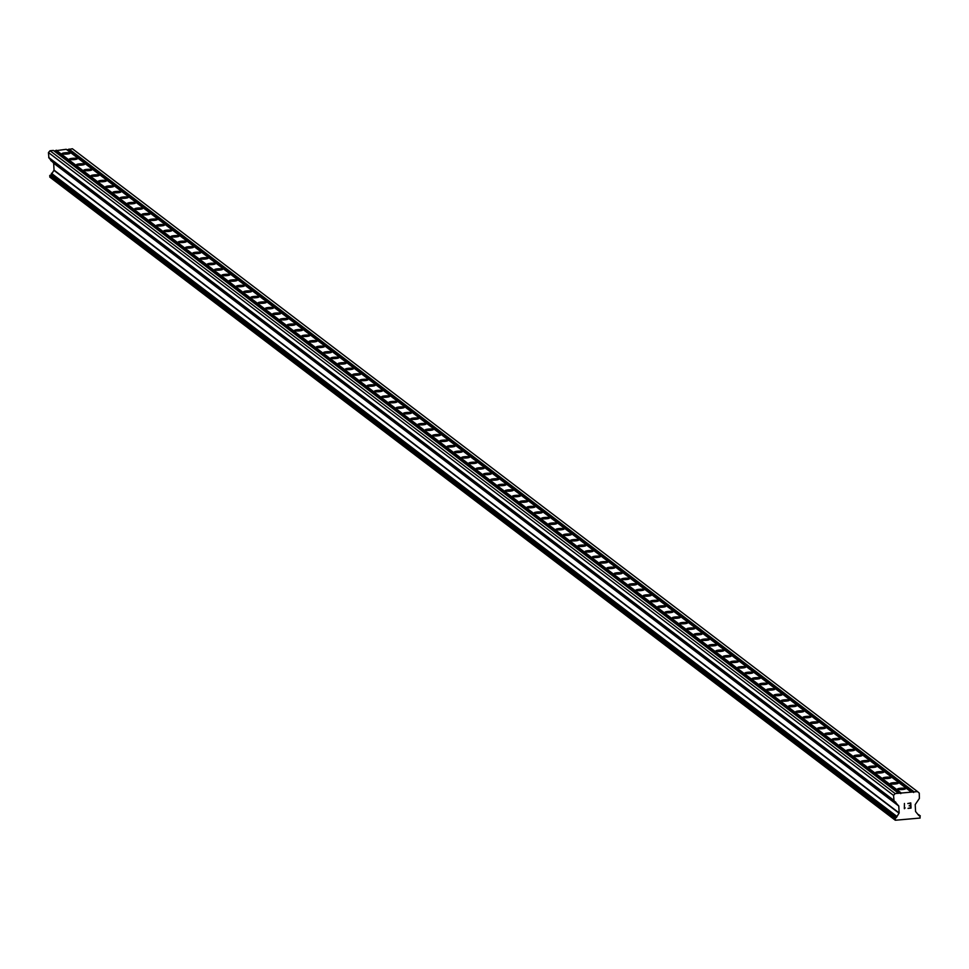 <?xml version="1.0" encoding="UTF-8"?>
<svg xmlns="http://www.w3.org/2000/svg" width="969" height="969" viewBox="0 0 969 969"><rect width="100%" height="100%" fill="white"/><g stroke="black" fill="none" stroke-linecap="round" stroke-linejoin="round"><path stroke-width="1.45" d="M897.573 789.25A4.009 0.703 177 0 1 897.488 789.105A4.009 0.703 177 0 1 901.037 788.221A4.009 0.703 177 0 1 905.397 788.548A4.009 0.703 177 0 1 905.494 788.693A4.009 0.703 177 0 1 901.933 789.578A4.009 0.703 177 0 1 897.573 789.25M890.317 783.715A4.009 0.703 177 0 1 890.22 783.582A4.009 0.703 177 0 1 893.781 782.698A4.009 0.703 177 0 1 898.13 783.025A4.009 0.703 177 0 1 898.227 783.158A4.009 0.703 177 0 1 894.666 784.054A4.009 0.703 177 0 1 890.317 783.715M883.05 778.192A4.009 0.703 177 0 1 882.953 778.059A4.009 0.703 177 0 1 886.514 777.174A4.009 0.703 177 0 1 890.874 777.501A4.009 0.703 177 0 1 890.959 777.635A4.009 0.703 177 0 1 887.398 778.519A4.009 0.703 177 0 1 883.05 778.192M875.782 772.668A4.009 0.703 177 0 1 875.685 772.535A4.009 0.703 177 0 1 879.246 771.639A4.009 0.703 177 0 1 883.607 771.978A4.009 0.703 177 0 1 883.692 772.111A4.009 0.703 177 0 1 880.143 772.996A4.009 0.703 177 0 1 875.782 772.668M868.515 767.145A4.009 0.703 177 0 1 868.43 767A4.009 0.703 177 0 1 871.979 766.116A4.009 0.703 177 0 1 876.339 766.443A4.009 0.703 177 0 1 876.436 766.588A4.009 0.703 177 0 1 872.875 767.472A4.009 0.703 177 0 1 868.515 767.145M861.247 761.622A4.009 0.703 177 0 1 861.162 761.477A4.009 0.703 177 0 1 864.723 760.592A4.009 0.703 177 0 1 869.072 760.919A4.009 0.703 177 0 1 869.169 761.053A4.009 0.703 177 0 1 865.608 761.949A4.009 0.703 177 0 1 861.247 761.622M853.992 756.086A4.009 0.703 177 0 1 853.895 755.953A4.009 0.703 177 0 1 857.456 755.069A4.009 0.703 177 0 1 861.816 755.396A4.009 0.703 177 0 1 861.901 755.529A4.009 0.703 177 0 1 858.34 756.414A4.009 0.703 177 0 1 853.992 756.086M846.724 750.563A4.009 0.703 177 0 1 846.627 750.43A4.009 0.703 177 0 1 850.188 749.546A4.009 0.703 177 0 1 854.549 749.873A4.009 0.703 177 0 1 854.634 750.006A4.009 0.703 177 0 1 851.085 750.89A4.009 0.703 177 0 1 846.724 750.563M839.457 745.04A4.009 0.703 177 0 1 839.372 744.895A4.009 0.703 177 0 1 842.921 744.01A4.009 0.703 177 0 1 847.281 744.337A4.009 0.703 177 0 1 847.366 744.483A4.009 0.703 177 0 1 843.817 745.367A4.009 0.703 177 0 1 839.457 745.04M832.189 739.517A4.009 0.703 177 0 1 832.105 739.371A4.009 0.703 177 0 1 835.666 738.487A4.009 0.703 177 0 1 840.014 738.814A4.009 0.703 177 0 1 840.111 738.959A4.009 0.703 177 0 1 836.55 739.844A4.009 0.703 177 0 1 832.189 739.517M824.934 733.981A4.009 0.703 177 0 1 824.837 733.848A4.009 0.703 177 0 1 828.398 732.964A4.009 0.703 177 0 1 832.746 733.291A4.009 0.703 177 0 1 832.843 733.424A4.009 0.703 177 0 1 829.282 734.32A4.009 0.703 177 0 1 824.934 733.981M817.666 728.458A4.009 0.703 177 0 1 817.57 728.325A4.009 0.703 177 0 1 821.131 727.44A4.009 0.703 177 0 1 825.491 727.767A4.009 0.703 177 0 1 825.576 727.901A4.009 0.703 177 0 1 822.015 728.785A4.009 0.703 177 0 1 817.666 728.458M810.399 722.935A4.009 0.703 177 0 1 810.314 722.801A4.009 0.703 177 0 1 813.863 721.905A4.009 0.703 177 0 1 818.224 722.244A4.009 0.703 177 0 1 818.308 722.377A4.009 0.703 177 0 1 814.759 723.262A4.009 0.703 177 0 1 810.399 722.935M803.131 717.411A4.009 0.703 177 0 1 803.047 717.266A4.009 0.703 177 0 1 806.608 716.382A4.009 0.703 177 0 1 810.956 716.709A4.009 0.703 177 0 1 811.053 716.854A4.009 0.703 177 0 1 807.492 717.738A4.009 0.703 177 0 1 803.131 717.411M795.876 711.888A4.009 0.703 177 0 1 795.779 711.743A4.009 0.703 177 0 1 799.34 710.858A4.009 0.703 177 0 1 803.689 711.185A4.009 0.703 177 0 1 803.785 711.331A4.009 0.703 177 0 1 800.224 712.215A4.009 0.703 177 0 1 795.876 711.888M788.609 706.353A4.009 0.703 177 0 1 788.512 706.219A4.009 0.703 177 0 1 792.073 705.335A4.009 0.703 177 0 1 796.433 705.662A4.009 0.703 177 0 1 796.518 705.795A4.009 0.703 177 0 1 792.957 706.692A4.009 0.703 177 0 1 788.609 706.353M781.341 700.829A4.009 0.703 177 0 1 781.256 700.696A4.009 0.703 177 0 1 784.805 699.812A4.009 0.703 177 0 1 789.166 700.139A4.009 0.703 177 0 1 789.25 700.272A4.009 0.703 177 0 1 785.702 701.156A4.009 0.703 177 0 1 781.341 700.829M774.074 695.306A4.009 0.703 177 0 1 773.989 695.173A4.009 0.703 177 0 1 777.55 694.276A4.009 0.703 177 0 1 781.898 694.616A4.009 0.703 177 0 1 781.995 694.749A4.009 0.703 177 0 1 778.434 695.633A4.009 0.703 177 0 1 774.074 695.306M766.818 689.783A4.009 0.703 177 0 1 766.721 689.637A4.009 0.703 177 0 1 770.282 688.753A4.009 0.703 177 0 1 774.631 689.08A4.009 0.703 177 0 1 774.728 689.225A4.009 0.703 177 0 1 771.167 690.11A4.009 0.703 177 0 1 766.818 689.783M759.551 684.259A4.009 0.703 177 0 1 759.454 684.114A4.009 0.703 177 0 1 763.015 683.23A4.009 0.703 177 0 1 767.375 683.557A4.009 0.703 177 0 1 767.46 683.702A4.009 0.703 177 0 1 763.899 684.586A4.009 0.703 177 0 1 759.551 684.259M752.283 678.724A4.009 0.703 177 0 1 752.198 678.591A4.009 0.703 177 0 1 755.747 677.706A4.009 0.703 177 0 1 760.108 678.034A4.009 0.703 177 0 1 760.193 678.167A4.009 0.703 177 0 1 756.644 679.063A4.009 0.703 177 0 1 752.283 678.724M745.016 673.201A4.009 0.703 177 0 1 744.931 673.067A4.009 0.703 177 0 1 748.48 672.183A4.009 0.703 177 0 1 752.84 672.51A4.009 0.703 177 0 1 752.937 672.643A4.009 0.703 177 0 1 749.376 673.528A4.009 0.703 177 0 1 745.016 673.201M737.748 667.677A4.009 0.703 177 0 1 737.663 667.544A4.009 0.703 177 0 1 741.224 666.648A4.009 0.703 177 0 1 745.573 666.987A4.009 0.703 177 0 1 745.67 667.12A4.009 0.703 177 0 1 742.109 668.004A4.009 0.703 177 0 1 737.748 667.677M730.493 662.154A4.009 0.703 177 0 1 730.396 662.009A4.009 0.703 177 0 1 733.957 661.124A4.009 0.703 177 0 1 738.317 661.452A4.009 0.703 177 0 1 738.402 661.597A4.009 0.703 177 0 1 734.841 662.481A4.009 0.703 177 0 1 730.493 662.154M723.225 656.631A4.009 0.703 177 0 1 723.128 656.485A4.009 0.703 177 0 1 726.689 655.601A4.009 0.703 177 0 1 731.05 655.928A4.009 0.703 177 0 1 731.135 656.074A4.009 0.703 177 0 1 727.586 656.958A4.009 0.703 177 0 1 723.225 656.631M715.958 651.095A4.009 0.703 177 0 1 715.873 650.962A4.009 0.703 177 0 1 719.422 650.078A4.009 0.703 177 0 1 723.782 650.405A4.009 0.703 177 0 1 723.879 650.538A4.009 0.703 177 0 1 720.318 651.434A4.009 0.703 177 0 1 715.958 651.095M708.69 645.572A4.009 0.703 177 0 1 708.605 645.439A4.009 0.703 177 0 1 712.167 644.555A4.009 0.703 177 0 1 716.515 644.882A4.009 0.703 177 0 1 716.612 645.015A4.009 0.703 177 0 1 713.051 645.899A4.009 0.703 177 0 1 708.69 645.572M701.435 640.049A4.009 0.703 177 0 1 701.338 639.915A4.009 0.703 177 0 1 704.899 639.019A4.009 0.703 177 0 1 709.26 639.358A4.009 0.703 177 0 1 709.344 639.492A4.009 0.703 177 0 1 705.783 640.376A4.009 0.703 177 0 1 701.435 640.049M694.167 634.525A4.009 0.703 177 0 1 694.07 634.38A4.009 0.703 177 0 1 697.632 633.496A4.009 0.703 177 0 1 701.992 633.823A4.009 0.703 177 0 1 702.077 633.968A4.009 0.703 177 0 1 698.528 634.852A4.009 0.703 177 0 1 694.167 634.525M686.9 629.002A4.009 0.703 177 0 1 686.815 628.857A4.009 0.703 177 0 1 690.364 627.973A4.009 0.703 177 0 1 694.725 628.3A4.009 0.703 177 0 1 694.809 628.433A4.009 0.703 177 0 1 691.26 629.329A4.009 0.703 177 0 1 686.9 629.002M679.632 623.467A4.009 0.703 177 0 1 679.548 623.333A4.009 0.703 177 0 1 683.109 622.449A4.009 0.703 177 0 1 687.457 622.776A4.009 0.703 177 0 1 687.554 622.91A4.009 0.703 177 0 1 683.993 623.794A4.009 0.703 177 0 1 679.632 623.467M672.377 617.943A4.009 0.703 177 0 1 672.28 617.81A4.009 0.703 177 0 1 675.841 616.926A4.009 0.703 177 0 1 680.19 617.253A4.009 0.703 177 0 1 680.286 617.386A4.009 0.703 177 0 1 676.725 618.27A4.009 0.703 177 0 1 672.377 617.943M665.109 612.42A4.009 0.703 177 0 1 665.013 612.275A4.009 0.703 177 0 1 668.574 611.391A4.009 0.703 177 0 1 672.934 611.718A4.009 0.703 177 0 1 673.019 611.863A4.009 0.703 177 0 1 669.458 612.747A4.009 0.703 177 0 1 665.109 612.42M657.842 606.897A4.009 0.703 177 0 1 657.757 606.751A4.009 0.703 177 0 1 661.306 605.867A4.009 0.703 177 0 1 665.667 606.194A4.009 0.703 177 0 1 665.751 606.34A4.009 0.703 177 0 1 662.202 607.224A4.009 0.703 177 0 1 657.842 606.897M650.574 601.361A4.009 0.703 177 0 1 650.49 601.228A4.009 0.703 177 0 1 654.051 600.344A4.009 0.703 177 0 1 658.399 600.671A4.009 0.703 177 0 1 658.496 600.804A4.009 0.703 177 0 1 654.935 601.701A4.009 0.703 177 0 1 650.574 601.361M643.319 595.838A4.009 0.703 177 0 1 643.222 595.705A4.009 0.703 177 0 1 646.783 594.821A4.009 0.703 177 0 1 651.132 595.148A4.009 0.703 177 0 1 651.229 595.281A4.009 0.703 177 0 1 647.667 596.165A4.009 0.703 177 0 1 643.319 595.838M636.052 590.315A4.009 0.703 177 0 1 635.955 590.182A4.009 0.703 177 0 1 639.516 589.285A4.009 0.703 177 0 1 643.876 589.624A4.009 0.703 177 0 1 643.961 589.758A4.009 0.703 177 0 1 640.4 590.642A4.009 0.703 177 0 1 636.052 590.315M628.784 584.791A4.009 0.703 177 0 1 628.699 584.646A4.009 0.703 177 0 1 632.248 583.762A4.009 0.703 177 0 1 636.609 584.089A4.009 0.703 177 0 1 636.694 584.234A4.009 0.703 177 0 1 633.145 585.119A4.009 0.703 177 0 1 628.784 584.791M621.517 579.268A4.009 0.703 177 0 1 621.432 579.123A4.009 0.703 177 0 1 624.993 578.239A4.009 0.703 177 0 1 629.341 578.566A4.009 0.703 177 0 1 629.438 578.711A4.009 0.703 177 0 1 625.877 579.595A4.009 0.703 177 0 1 621.517 579.268M614.261 573.733A4.009 0.703 177 0 1 614.164 573.6A4.009 0.703 177 0 1 617.725 572.715A4.009 0.703 177 0 1 622.074 573.042A4.009 0.703 177 0 1 622.171 573.176A4.009 0.703 177 0 1 618.61 574.072A4.009 0.703 177 0 1 614.261 573.733M606.994 568.209A4.009 0.703 177 0 1 606.897 568.076A4.009 0.703 177 0 1 610.458 567.192A4.009 0.703 177 0 1 614.818 567.519A4.009 0.703 177 0 1 614.903 567.652A4.009 0.703 177 0 1 611.342 568.537A4.009 0.703 177 0 1 606.994 568.209M599.726 562.686A4.009 0.703 177 0 1 599.641 562.553A4.009 0.703 177 0 1 603.19 561.657A4.009 0.703 177 0 1 607.551 561.996A4.009 0.703 177 0 1 607.636 562.129A4.009 0.703 177 0 1 604.087 563.013A4.009 0.703 177 0 1 599.726 562.686M592.459 557.163A4.009 0.703 177 0 1 592.374 557.018A4.009 0.703 177 0 1 595.923 556.133A4.009 0.703 177 0 1 600.283 556.46A4.009 0.703 177 0 1 600.38 556.606A4.009 0.703 177 0 1 596.819 557.49A4.009 0.703 177 0 1 592.459 557.163M585.191 551.64A4.009 0.703 177 0 1 585.106 551.494A4.009 0.703 177 0 1 588.668 550.61A4.009 0.703 177 0 1 593.016 550.937A4.009 0.703 177 0 1 593.113 551.082A4.009 0.703 177 0 1 589.552 551.967A4.009 0.703 177 0 1 585.191 551.64M577.936 546.104A4.009 0.703 177 0 1 577.839 545.971A4.009 0.703 177 0 1 581.4 545.087A4.009 0.703 177 0 1 585.76 545.414A4.009 0.703 177 0 1 585.845 545.547A4.009 0.703 177 0 1 582.284 546.443A4.009 0.703 177 0 1 577.936 546.104M570.668 540.581A4.009 0.703 177 0 1 570.571 540.448A4.009 0.703 177 0 1 574.132 539.563A4.009 0.703 177 0 1 578.493 539.89A4.009 0.703 177 0 1 578.578 540.024A4.009 0.703 177 0 1 575.029 540.908A4.009 0.703 177 0 1 570.668 540.581M563.401 535.058A4.009 0.703 177 0 1 563.316 534.924A4.009 0.703 177 0 1 566.865 534.028A4.009 0.703 177 0 1 571.226 534.367A4.009 0.703 177 0 1 571.322 534.5A4.009 0.703 177 0 1 567.761 535.385A4.009 0.703 177 0 1 563.401 535.058M556.133 529.534A4.009 0.703 177 0 1 556.049 529.389A4.009 0.703 177 0 1 559.61 528.505A4.009 0.703 177 0 1 563.958 528.832A4.009 0.703 177 0 1 564.055 528.977A4.009 0.703 177 0 1 560.494 529.861A4.009 0.703 177 0 1 556.133 529.534M548.878 524.011A4.009 0.703 177 0 1 548.781 523.866A4.009 0.703 177 0 1 552.342 522.981A4.009 0.703 177 0 1 556.691 523.308A4.009 0.703 177 0 1 556.787 523.454A4.009 0.703 177 0 1 553.226 524.338A4.009 0.703 177 0 1 548.878 524.011M541.61 518.476A4.009 0.703 177 0 1 541.514 518.342A4.009 0.703 177 0 1 545.075 517.458A4.009 0.703 177 0 1 549.435 517.785A4.009 0.703 177 0 1 549.52 517.918A4.009 0.703 177 0 1 545.971 518.815A4.009 0.703 177 0 1 541.61 518.476M534.343 512.952A4.009 0.703 177 0 1 534.258 512.819A4.009 0.703 177 0 1 537.807 511.935A4.009 0.703 177 0 1 542.168 512.262A4.009 0.703 177 0 1 542.252 512.395A4.009 0.703 177 0 1 538.703 513.279A4.009 0.703 177 0 1 534.343 512.952M527.075 507.429A4.009 0.703 177 0 1 526.991 507.296A4.009 0.703 177 0 1 530.552 506.399A4.009 0.703 177 0 1 534.9 506.739A4.009 0.703 177 0 1 534.997 506.872A4.009 0.703 177 0 1 531.436 507.756A4.009 0.703 177 0 1 527.075 507.429M519.82 501.906A4.009 0.703 177 0 1 519.723 501.76A4.009 0.703 177 0 1 523.284 500.876A4.009 0.703 177 0 1 527.633 501.203A4.009 0.703 177 0 1 527.73 501.348A4.009 0.703 177 0 1 524.168 502.233A4.009 0.703 177 0 1 519.82 501.906M512.553 496.382A4.009 0.703 177 0 1 512.456 496.237A4.009 0.703 177 0 1 516.017 495.353A4.009 0.703 177 0 1 520.377 495.68A4.009 0.703 177 0 1 520.462 495.813A4.009 0.703 177 0 1 516.901 496.709A4.009 0.703 177 0 1 512.553 496.382M505.285 490.847A4.009 0.703 177 0 1 505.2 490.714A4.009 0.703 177 0 1 508.749 489.829A4.009 0.703 177 0 1 513.11 490.157A4.009 0.703 177 0 1 513.195 490.29A4.009 0.703 177 0 1 509.646 491.174A4.009 0.703 177 0 1 505.285 490.847M498.018 485.324A4.009 0.703 177 0 1 497.933 485.19A4.009 0.703 177 0 1 501.494 484.306A4.009 0.703 177 0 1 505.842 484.633A4.009 0.703 177 0 1 505.939 484.766A4.009 0.703 177 0 1 502.378 485.651A4.009 0.703 177 0 1 498.018 485.324M490.762 479.8A4.009 0.703 177 0 1 490.665 479.655A4.009 0.703 177 0 1 494.226 478.771A4.009 0.703 177 0 1 498.575 479.098A4.009 0.703 177 0 1 498.672 479.243A4.009 0.703 177 0 1 495.111 480.127A4.009 0.703 177 0 1 490.762 479.8M483.495 474.277A4.009 0.703 177 0 1 483.398 474.132A4.009 0.703 177 0 1 486.959 473.247A4.009 0.703 177 0 1 491.319 473.575A4.009 0.703 177 0 1 491.404 473.72A4.009 0.703 177 0 1 487.843 474.604A4.009 0.703 177 0 1 483.495 474.277M476.227 468.742A4.009 0.703 177 0 1 476.142 468.608A4.009 0.703 177 0 1 479.691 467.724A4.009 0.703 177 0 1 484.052 468.051A4.009 0.703 177 0 1 484.137 468.184A4.009 0.703 177 0 1 480.588 469.081A4.009 0.703 177 0 1 476.227 468.742M468.96 463.218A4.009 0.703 177 0 1 468.875 463.085A4.009 0.703 177 0 1 472.436 462.201A4.009 0.703 177 0 1 476.784 462.528A4.009 0.703 177 0 1 476.881 462.661A4.009 0.703 177 0 1 473.32 463.545A4.009 0.703 177 0 1 468.96 463.218M461.704 457.695A4.009 0.703 177 0 1 461.607 457.562A4.009 0.703 177 0 1 465.168 456.665A4.009 0.703 177 0 1 469.517 457.005A4.009 0.703 177 0 1 469.614 457.138A4.009 0.703 177 0 1 466.053 458.022A4.009 0.703 177 0 1 461.704 457.695M454.437 452.172A4.009 0.703 177 0 1 454.34 452.026A4.009 0.703 177 0 1 457.901 451.142A4.009 0.703 177 0 1 462.261 451.469A4.009 0.703 177 0 1 462.346 451.615A4.009 0.703 177 0 1 458.785 452.499A4.009 0.703 177 0 1 454.437 452.172M447.169 446.648A4.009 0.703 177 0 1 447.084 446.503A4.009 0.703 177 0 1 450.633 445.619A4.009 0.703 177 0 1 454.994 445.946A4.009 0.703 177 0 1 455.079 446.091A4.009 0.703 177 0 1 451.53 446.975A4.009 0.703 177 0 1 447.169 446.648M439.902 441.113A4.009 0.703 177 0 1 439.817 440.98A4.009 0.703 177 0 1 443.366 440.096A4.009 0.703 177 0 1 447.726 440.423A4.009 0.703 177 0 1 447.823 440.556A4.009 0.703 177 0 1 444.262 441.452A4.009 0.703 177 0 1 439.902 441.113M432.634 435.59A4.009 0.703 177 0 1 432.549 435.456A4.009 0.703 177 0 1 436.111 434.572A4.009 0.703 177 0 1 440.459 434.899A4.009 0.703 177 0 1 440.556 435.033A4.009 0.703 177 0 1 436.995 435.917A4.009 0.703 177 0 1 432.634 435.59M425.379 430.066A4.009 0.703 177 0 1 425.282 429.933A4.009 0.703 177 0 1 428.843 429.037A4.009 0.703 177 0 1 433.204 429.376A4.009 0.703 177 0 1 433.288 429.509A4.009 0.703 177 0 1 429.727 430.393A4.009 0.703 177 0 1 425.379 430.066M418.111 424.543A4.009 0.703 177 0 1 418.014 424.398A4.009 0.703 177 0 1 421.576 423.514A4.009 0.703 177 0 1 425.936 423.841A4.009 0.703 177 0 1 426.021 423.986A4.009 0.703 177 0 1 422.472 424.87A4.009 0.703 177 0 1 418.111 424.543M410.844 419.02A4.009 0.703 177 0 1 410.759 418.874A4.009 0.703 177 0 1 414.308 417.99A4.009 0.703 177 0 1 418.669 418.317A4.009 0.703 177 0 1 418.753 418.463A4.009 0.703 177 0 1 415.204 419.347A4.009 0.703 177 0 1 410.844 419.02M403.576 413.484A4.009 0.703 177 0 1 403.492 413.351A4.009 0.703 177 0 1 407.053 412.467A4.009 0.703 177 0 1 411.401 412.794A4.009 0.703 177 0 1 411.498 412.927A4.009 0.703 177 0 1 407.937 413.824A4.009 0.703 177 0 1 403.576 413.484M396.321 407.961A4.009 0.703 177 0 1 396.224 407.828A4.009 0.703 177 0 1 399.785 406.944A4.009 0.703 177 0 1 404.134 407.271A4.009 0.703 177 0 1 404.23 407.404A4.009 0.703 177 0 1 400.669 408.288A4.009 0.703 177 0 1 396.321 407.961M389.053 402.438A4.009 0.703 177 0 1 388.957 402.305A4.009 0.703 177 0 1 392.518 401.408A4.009 0.703 177 0 1 396.878 401.747A4.009 0.703 177 0 1 396.963 401.881A4.009 0.703 177 0 1 393.414 402.765A4.009 0.703 177 0 1 389.053 402.438M381.786 396.915A4.009 0.703 177 0 1 381.701 396.769A4.009 0.703 177 0 1 385.25 395.885A4.009 0.703 177 0 1 389.611 396.212A4.009 0.703 177 0 1 389.695 396.357A4.009 0.703 177 0 1 386.147 397.242A4.009 0.703 177 0 1 381.786 396.915M374.518 391.391A4.009 0.703 177 0 1 374.434 391.246A4.009 0.703 177 0 1 377.995 390.362A4.009 0.703 177 0 1 382.343 390.689A4.009 0.703 177 0 1 382.44 390.834A4.009 0.703 177 0 1 378.879 391.718A4.009 0.703 177 0 1 374.518 391.391M367.263 385.856A4.009 0.703 177 0 1 367.166 385.723A4.009 0.703 177 0 1 370.727 384.838A4.009 0.703 177 0 1 375.076 385.165A4.009 0.703 177 0 1 375.173 385.299A4.009 0.703 177 0 1 371.611 386.195A4.009 0.703 177 0 1 367.263 385.856M359.996 380.332A4.009 0.703 177 0 1 359.899 380.199A4.009 0.703 177 0 1 363.46 379.315A4.009 0.703 177 0 1 367.82 379.642A4.009 0.703 177 0 1 367.905 379.775A4.009 0.703 177 0 1 364.344 380.66A4.009 0.703 177 0 1 359.996 380.332M352.728 374.809A4.009 0.703 177 0 1 352.643 374.676A4.009 0.703 177 0 1 356.192 373.78A4.009 0.703 177 0 1 360.553 374.119A4.009 0.703 177 0 1 360.638 374.252A4.009 0.703 177 0 1 357.089 375.136A4.009 0.703 177 0 1 352.728 374.809M345.461 369.286A4.009 0.703 177 0 1 345.376 369.141A4.009 0.703 177 0 1 348.937 368.256A4.009 0.703 177 0 1 353.285 368.583A4.009 0.703 177 0 1 353.382 368.729A4.009 0.703 177 0 1 349.821 369.613A4.009 0.703 177 0 1 345.461 369.286M338.205 363.763A4.009 0.703 177 0 1 338.108 363.617A4.009 0.703 177 0 1 341.669 362.733A4.009 0.703 177 0 1 346.018 363.06A4.009 0.703 177 0 1 346.115 363.193A4.009 0.703 177 0 1 342.554 364.09A4.009 0.703 177 0 1 338.205 363.763M330.938 358.227A4.009 0.703 177 0 1 330.841 358.094A4.009 0.703 177 0 1 334.402 357.21A4.009 0.703 177 0 1 338.762 357.537A4.009 0.703 177 0 1 338.847 357.67A4.009 0.703 177 0 1 335.286 358.554A4.009 0.703 177 0 1 330.938 358.227M323.67 352.704A4.009 0.703 177 0 1 323.585 352.571A4.009 0.703 177 0 1 327.134 351.686A4.009 0.703 177 0 1 331.495 352.013A4.009 0.703 177 0 1 331.58 352.147A4.009 0.703 177 0 1 328.031 353.031A4.009 0.703 177 0 1 323.67 352.704M316.403 347.181A4.009 0.703 177 0 1 316.318 347.035A4.009 0.703 177 0 1 319.879 346.151A4.009 0.703 177 0 1 324.227 346.478A4.009 0.703 177 0 1 324.324 346.623A4.009 0.703 177 0 1 320.763 347.508A4.009 0.703 177 0 1 316.403 347.181M309.147 341.657A4.009 0.703 177 0 1 309.05 341.512A4.009 0.703 177 0 1 312.612 340.628A4.009 0.703 177 0 1 316.96 340.955A4.009 0.703 177 0 1 317.057 341.1A4.009 0.703 177 0 1 313.496 341.984A4.009 0.703 177 0 1 309.147 341.657M301.88 336.122A4.009 0.703 177 0 1 301.783 335.989A4.009 0.703 177 0 1 305.344 335.104A4.009 0.703 177 0 1 309.705 335.431A4.009 0.703 177 0 1 309.789 335.565A4.009 0.703 177 0 1 306.228 336.461A4.009 0.703 177 0 1 301.88 336.122M294.612 330.599A4.009 0.703 177 0 1 294.528 330.465A4.009 0.703 177 0 1 298.077 329.581A4.009 0.703 177 0 1 302.437 329.908A4.009 0.703 177 0 1 302.522 330.041A4.009 0.703 177 0 1 298.973 330.926A4.009 0.703 177 0 1 294.612 330.599M287.345 325.075A4.009 0.703 177 0 1 287.26 324.942A4.009 0.703 177 0 1 290.809 324.046A4.009 0.703 177 0 1 295.17 324.385A4.009 0.703 177 0 1 295.266 324.518A4.009 0.703 177 0 1 291.705 325.402A4.009 0.703 177 0 1 287.345 325.075M280.077 319.552A4.009 0.703 177 0 1 279.993 319.407A4.009 0.703 177 0 1 283.554 318.522A4.009 0.703 177 0 1 287.902 318.849A4.009 0.703 177 0 1 287.999 318.995A4.009 0.703 177 0 1 284.438 319.879A4.009 0.703 177 0 1 280.077 319.552M272.822 314.029A4.009 0.703 177 0 1 272.725 313.883A4.009 0.703 177 0 1 276.286 312.999A4.009 0.703 177 0 1 280.647 313.326A4.009 0.703 177 0 1 280.731 313.471A4.009 0.703 177 0 1 277.17 314.356A4.009 0.703 177 0 1 272.822 314.029M265.554 308.493A4.009 0.703 177 0 1 265.458 308.36A4.009 0.703 177 0 1 269.019 307.476A4.009 0.703 177 0 1 273.379 307.803A4.009 0.703 177 0 1 273.464 307.936A4.009 0.703 177 0 1 269.915 308.832A4.009 0.703 177 0 1 265.554 308.493M258.287 302.97A4.009 0.703 177 0 1 258.202 302.837A4.009 0.703 177 0 1 261.751 301.953A4.009 0.703 177 0 1 266.112 302.28A4.009 0.703 177 0 1 266.196 302.413A4.009 0.703 177 0 1 262.647 303.297A4.009 0.703 177 0 1 258.287 302.97M251.019 297.447A4.009 0.703 177 0 1 250.935 297.313A4.009 0.703 177 0 1 254.496 296.417A4.009 0.703 177 0 1 258.844 296.756A4.009 0.703 177 0 1 258.941 296.889A4.009 0.703 177 0 1 255.38 297.774A4.009 0.703 177 0 1 251.019 297.447M243.764 291.923A4.009 0.703 177 0 1 243.667 291.778A4.009 0.703 177 0 1 247.228 290.894A4.009 0.703 177 0 1 251.577 291.221A4.009 0.703 177 0 1 251.674 291.366A4.009 0.703 177 0 1 248.112 292.25A4.009 0.703 177 0 1 243.764 291.923M236.497 286.4A4.009 0.703 177 0 1 236.4 286.255A4.009 0.703 177 0 1 239.961 285.37A4.009 0.703 177 0 1 244.321 285.698A4.009 0.703 177 0 1 244.406 285.843A4.009 0.703 177 0 1 240.857 286.727A4.009 0.703 177 0 1 236.497 286.4M229.229 280.865A4.009 0.703 177 0 1 229.144 280.731A4.009 0.703 177 0 1 232.693 279.847A4.009 0.703 177 0 1 237.054 280.174A4.009 0.703 177 0 1 237.139 280.307A4.009 0.703 177 0 1 233.59 281.204A4.009 0.703 177 0 1 229.229 280.865M221.962 275.341A4.009 0.703 177 0 1 221.877 275.208A4.009 0.703 177 0 1 225.438 274.324A4.009 0.703 177 0 1 229.786 274.651A4.009 0.703 177 0 1 229.883 274.784A4.009 0.703 177 0 1 226.322 275.668A4.009 0.703 177 0 1 221.962 275.341M214.706 269.818A4.009 0.703 177 0 1 214.609 269.685A4.009 0.703 177 0 1 218.17 268.788A4.009 0.703 177 0 1 222.519 269.128A4.009 0.703 177 0 1 222.616 269.261A4.009 0.703 177 0 1 219.055 270.145A4.009 0.703 177 0 1 214.706 269.818M207.439 264.295A4.009 0.703 177 0 1 207.342 264.149A4.009 0.703 177 0 1 210.903 263.265A4.009 0.703 177 0 1 215.263 263.592A4.009 0.703 177 0 1 215.348 263.738A4.009 0.703 177 0 1 211.787 264.622A4.009 0.703 177 0 1 207.439 264.295M200.171 258.771A4.009 0.703 177 0 1 200.086 258.626A4.009 0.703 177 0 1 203.635 257.742A4.009 0.703 177 0 1 207.996 258.069A4.009 0.703 177 0 1 208.081 258.214A4.009 0.703 177 0 1 204.532 259.098A4.009 0.703 177 0 1 200.171 258.771M192.904 253.236A4.009 0.703 177 0 1 192.819 253.103A4.009 0.703 177 0 1 196.38 252.219A4.009 0.703 177 0 1 200.728 252.546A4.009 0.703 177 0 1 200.825 252.679A4.009 0.703 177 0 1 197.264 253.575A4.009 0.703 177 0 1 192.904 253.236M185.648 247.713A4.009 0.703 177 0 1 185.551 247.579A4.009 0.703 177 0 1 189.112 246.695A4.009 0.703 177 0 1 193.461 247.022A4.009 0.703 177 0 1 193.558 247.156A4.009 0.703 177 0 1 189.997 248.04A4.009 0.703 177 0 1 185.648 247.713M178.381 242.189A4.009 0.703 177 0 1 178.284 242.056A4.009 0.703 177 0 1 181.845 241.16A4.009 0.703 177 0 1 186.205 241.499A4.009 0.703 177 0 1 186.29 241.632A4.009 0.703 177 0 1 182.729 242.516A4.009 0.703 177 0 1 178.381 242.189M171.113 236.666A4.009 0.703 177 0 1 171.028 236.521A4.009 0.703 177 0 1 174.577 235.637A4.009 0.703 177 0 1 178.938 235.964A4.009 0.703 177 0 1 179.023 236.109A4.009 0.703 177 0 1 175.474 236.993A4.009 0.703 177 0 1 171.113 236.666M163.846 231.143A4.009 0.703 177 0 1 163.761 230.997A4.009 0.703 177 0 1 167.31 230.113A4.009 0.703 177 0 1 171.67 230.44A4.009 0.703 177 0 1 171.767 230.574A4.009 0.703 177 0 1 168.206 231.47A4.009 0.703 177 0 1 163.846 231.143M156.59 225.607A4.009 0.703 177 0 1 156.493 225.474A4.009 0.703 177 0 1 160.055 224.59A4.009 0.703 177 0 1 164.403 224.917A4.009 0.703 177 0 1 164.5 225.05A4.009 0.703 177 0 1 160.939 225.934A4.009 0.703 177 0 1 156.59 225.607M149.323 220.084A4.009 0.703 177 0 1 149.226 219.951A4.009 0.703 177 0 1 152.787 219.067A4.009 0.703 177 0 1 157.148 219.394A4.009 0.703 177 0 1 157.232 219.527A4.009 0.703 177 0 1 153.671 220.411A4.009 0.703 177 0 1 149.323 220.084M142.055 214.561A4.009 0.703 177 0 1 141.971 214.415A4.009 0.703 177 0 1 145.52 213.531A4.009 0.703 177 0 1 149.88 213.858A4.009 0.703 177 0 1 149.965 214.004A4.009 0.703 177 0 1 146.416 214.888A4.009 0.703 177 0 1 142.055 214.561M134.788 209.038A4.009 0.703 177 0 1 134.703 208.892A4.009 0.703 177 0 1 138.252 208.008A4.009 0.703 177 0 1 142.613 208.335A4.009 0.703 177 0 1 142.709 208.48A4.009 0.703 177 0 1 139.148 209.365A4.009 0.703 177 0 1 134.788 209.038M127.52 203.502A4.009 0.703 177 0 1 127.436 203.369A4.009 0.703 177 0 1 130.997 202.485A4.009 0.703 177 0 1 135.345 202.812A4.009 0.703 177 0 1 135.442 202.945A4.009 0.703 177 0 1 131.881 203.841A4.009 0.703 177 0 1 127.52 203.502M120.265 197.979A4.009 0.703 177 0 1 120.168 197.846A4.009 0.703 177 0 1 123.729 196.961A4.009 0.703 177 0 1 128.09 197.288A4.009 0.703 177 0 1 128.174 197.422A4.009 0.703 177 0 1 124.613 198.306A4.009 0.703 177 0 1 120.265 197.979M112.998 192.456A4.009 0.703 177 0 1 112.901 192.322A4.009 0.703 177 0 1 116.462 191.426A4.009 0.703 177 0 1 120.822 191.765A4.009 0.703 177 0 1 120.907 191.898A4.009 0.703 177 0 1 117.358 192.783A4.009 0.703 177 0 1 112.998 192.456M105.73 186.932A4.009 0.703 177 0 1 105.645 186.787A4.009 0.703 177 0 1 109.194 185.903A4.009 0.703 177 0 1 113.555 186.23A4.009 0.703 177 0 1 113.639 186.375A4.009 0.703 177 0 1 110.091 187.259A4.009 0.703 177 0 1 105.73 186.932M98.463 181.409A4.009 0.703 177 0 1 98.378 181.264A4.009 0.703 177 0 1 101.939 180.379A4.009 0.703 177 0 1 106.287 180.706A4.009 0.703 177 0 1 106.384 180.852A4.009 0.703 177 0 1 102.823 181.736A4.009 0.703 177 0 1 98.463 181.409M91.207 175.873A4.009 0.703 177 0 1 91.11 175.74A4.009 0.703 177 0 1 94.671 174.856A4.009 0.703 177 0 1 99.02 175.183A4.009 0.703 177 0 1 99.117 175.316A4.009 0.703 177 0 1 95.556 176.213A4.009 0.703 177 0 1 91.207 175.873M83.94 170.35A4.009 0.703 177 0 1 83.843 170.217A4.009 0.703 177 0 1 87.404 169.333A4.009 0.703 177 0 1 91.764 169.66A4.009 0.703 177 0 1 91.849 169.793A4.009 0.703 177 0 1 88.3 170.677A4.009 0.703 177 0 1 83.94 170.35M76.672 164.827A4.009 0.703 177 0 1 76.587 164.694A4.009 0.703 177 0 1 80.136 163.797A4.009 0.703 177 0 1 84.497 164.136A4.009 0.703 177 0 1 84.582 164.27A4.009 0.703 177 0 1 81.033 165.154A4.009 0.703 177 0 1 76.672 164.827M69.405 159.304A4.009 0.703 177 0 1 69.32 159.158A4.009 0.703 177 0 1 72.881 158.274A4.009 0.703 177 0 1 77.229 158.601A4.009 0.703 177 0 1 77.326 158.746A4.009 0.703 177 0 1 73.765 159.631A4.009 0.703 177 0 1 69.405 159.304M62.149 153.78A4.009 0.703 177 0 1 62.052 153.635A4.009 0.703 177 0 1 65.613 152.751A4.009 0.703 177 0 1 69.962 153.078A4.009 0.703 177 0 1 70.059 153.223A4.009 0.703 177 0 1 66.498 154.107A4.009 0.703 177 0 1 62.149 153.78M911.357 792.133L917.51 791.588L919.266 793.126L919.387 798.432L915.208 804.597L915.572 811.501L918.794 815.498A1.55 1.49 127.3 0 0 919.884 815.85L920.126 818.042L895.32 820.246L895.332 818.03A1.55 1.49 127.3 0 0 896.373 817.497L899.147 812.955L898.784 806.051L894.012 800.685L893.563 795.416L895.15 793.575L911.357 792.133L66.243 149.299L54.058 150.946M917.51 791.588L72.384 148.754L66.909 149.807M898.505 793.272L53.392 150.437L50.037 150.74L48.45 152.569L48.886 157.85L53.67 163.216L54.034 170.12L51.26 174.662A1.55 1.49 127.3 0 1 50.218 175.195L50.206 177.412L895.32 820.246M910.666 807.795L910.557 805.711L910.666 807.795L908.038 808.376L911.03 808.11L908.038 808.376M910.557 805.711L909.116 805.845L910.557 805.711M909.116 805.845L910.545 805.372L910.436 803.289L910.545 805.372M910.436 803.289L907.783 803.519L910.436 803.289M907.783 803.519L910.763 802.913L911.03 808.11L910.763 802.901M905.119 807.892L904.428 808.691L905.119 807.892M904.356 808.703L904.428 803.458M56.19 150.195L901.303 793.03M68.508 149.662L913.622 792.497M69.041 149.044L914.155 791.891M49.734 177L894.847 819.835M48.45 152.569L893.563 795.416M50.037 150.74L895.15 793.575M55.657 150.801L900.77 793.635M918.455 814.759L919.884 815.85M918.503 814.699L920.017 815.837M49.661 175.704L894.775 818.539M50.085 175.207L895.199 818.042M50.218 175.195L895.332 818.03M51.26 174.662L896.373 817.497M51.539 174.335L896.652 817.17M51.514 173.851L896.628 816.697M51.43 173.778L896.543 816.625M51.405 173.306L896.519 816.14M53.937 170.362L899.062 813.209M54.034 170.12L899.147 812.955M53.67 163.216L898.784 806.051M53.561 162.986L898.675 805.82M50.739 160.527L895.853 803.362M50.703 160.042L895.828 802.877M50.788 159.958L895.901 802.792M50.763 159.485L895.877 802.32M48.886 157.85L894.012 800.685M48.704 157.463L893.83 800.309M918.576 814.602L920.308 815.922"/></g></svg>
